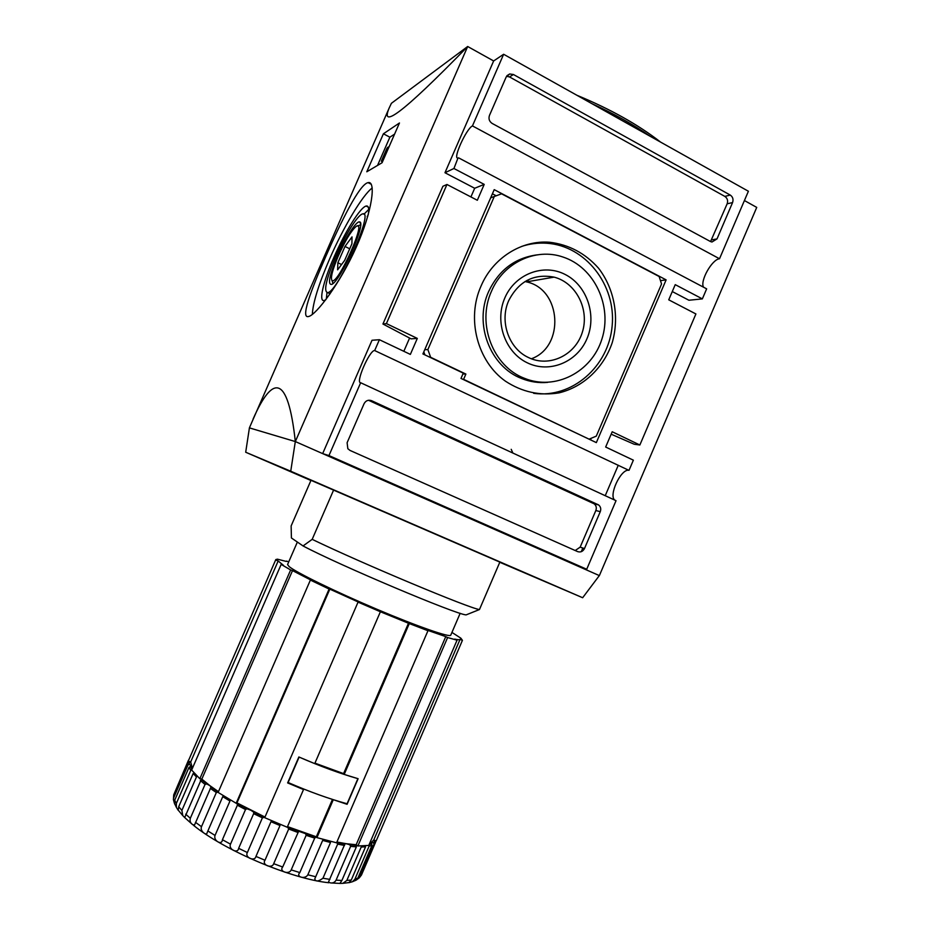 <?xml version="1.0" encoding="UTF-8"?>
<svg xmlns="http://www.w3.org/2000/svg" width="930" height="930" viewBox="0 0 930 930"><rect width="100%" height="100%" fill="white"/><g stroke="black" fill="none" stroke-linecap="round" stroke-linejoin="round"><path stroke-width="1.4" d="M325.57 256.971C310.585 291.137 300.262 319.106 308.667 316.491C316.154 314.851 339.938 283.766 356.283 247.136C372.686 210.587 376.104 180.269 368.036 182.64C359.48 184.21 341.043 221.468 325.57 256.971M372.233 187.965C362.409 195.184 343.286 227.431 329.604 258.935C318.653 284.336 312.899 302.831 312.341 314.41M368.21 214.83C369.268 208.46 368.594 205.53 366.164 206.042C360.375 207.076 344.798 232.175 333.905 257.366C323.198 281.627 318.362 302.32 324.291 300.471L325.733 299.809M327 292.683L326.314 299.03M368.699 209.459L363.921 214.272M367.803 216.237L367.176 216.283M335.66 256.715C326.058 279.593 323.396 291.567 327.662 292.625C337.985 292.136 374.964 208.739 362.549 213.947C357.748 214.795 344.774 235.662 335.66 256.715M337.474 256.052C329.301 275.699 327.43 285.126 331.859 284.348C340.822 280.593 367.001 221.573 359.526 221.933C356.329 220.747 345.216 238.115 337.474 256.052M332.859 283.627L332.626 282.325M357.655 226.048L360.596 224.746M481.054 286.045C466.221 318.874 477.45 361.514 505.478 381.207C522.125 392.088 539.981 395.982 559.046 392.867C583.436 386.95 603.593 367.838 612.173 342.821C619.601 317.374 614.509 288.986 598.571 268.247C585.249 253.251 568.916 244.578 549.549 242.242C521.416 240.033 492.877 258.04 481.054 286.045M533.646 393.309C571.927 398.691 608.79 366.513 612.161 325.802C616.183 285.15 585.516 245.578 546.631 243.23C538.156 242.684 529.833 243.741 521.672 246.415M537.308 254.832C515.104 257.761 498.875 270.002 488.634 291.555C473.707 324.035 490.273 366.757 521.602 378.487C530.007 381.858 538.656 383.16 547.549 382.404M491.482 291.253C476.532 323.768 493.109 366.548 524.45 378.301C555.175 391.007 591.736 372.093 601.919 339.055C612.626 306.202 594.456 267.177 562.917 257.017C535.715 247.496 503.316 262.713 491.482 291.253M508.733 300.588C499.282 321.292 508.803 348.518 528.345 357.469L528.577 357.585C549.246 367.699 575.24 355.307 582.285 332.394C589.736 309.632 576.193 282.732 554.094 277.14C533.89 273.408 518.766 281.22 508.733 300.588M531.356 358.782C565.022 346.809 561.639 289.23 526.496 281.871L525.055 281.523M527.229 362.781C505.048 352.272 494.33 321.722 504.839 297.914C515.011 273.955 543.573 263.132 565.289 274.536C587.167 285.603 597.072 315.63 586.888 338.892C577.007 362.305 549.258 373.651 527.229 362.781M589.422 439.018L596.293 436.135L661.544 283.987L659.138 276.512L501.561 193.824L494.295 196.486L427.87 349.564L430.648 357.294L465.884 374.069L463.605 379.335L588.516 438.902M462.884 379.312L463.605 379.335M462.896 374L465.884 374.069M429.997 357.306L430.648 357.294M424.743 349.692L427.87 349.564M423.813 351.831L424.905 354.888M490.656 197.834L494.295 196.486M590.515 439.844L591.189 438.274M496.213 195.788L492.412 193.8M460.989 378.417L596.339 442.61L666.124 279.872L494.214 189.639L422.906 353.935L463.268 373.139L460.989 378.417M660.474 280.639L666.124 279.872M710.567 241.579L727.144 203.821C728.167 200.671 727.4 198.195 724.842 196.404L509.524 76.934L506.559 76.272M710.381 241.486L711.973 242.009L717.018 238.894L732.573 202.554C733.596 199.369 732.828 196.869 730.259 195.068L513.453 74.516L509.71 73.97L506.164 77.039L489.459 115.425C488.366 118.808 489.273 121.481 492.179 123.446L710.381 241.486M575.217 550.525L580.169 547.131L595.839 510.524C596.793 507.803 596.246 505.571 594.189 503.827L368.489 400.26M350.005 450.422L577.611 551.595C580.587 552.548 582.866 551.537 584.47 548.584L600.269 511.674C601.233 508.931 600.675 506.687 598.606 504.932L371.628 400.702C368.327 399.575 365.816 400.574 364.083 403.69L347.111 442.703L347.832 448.713L350.005 450.422M333.638 489.994L305.738 478.055L310.969 480.38L291.137 525.938L291.416 537.97L303.052 545.945L312.178 539.354L333.638 489.994L302.924 476.834L499.852 562.115M529.054 281.43L527.019 280.395M512.883 453.05L511.209 449.318M703.533 287.207C699.767 281.151 711.973 259.354 719.518 258.761L472.452 125.91C466.221 128.793 452.329 159.669 457.99 158.03L453.921 168.493L484.216 184.384L477.323 200.264L446.958 184.477L442.901 186.279L382.939 324.012L411.095 338.846L417.314 338.404L386.403 323.594L382.939 324.012M611.161 434.182L634.225 444.249L639.863 444.993L695.907 313.956L668.74 299.82L675.238 284.65L702.359 298.89L706.649 288.846L458.56 157.833M360.654 382.742L328.964 455.572L586.714 569.253L616.032 500.689L360.654 382.742C355.283 383.183 369.164 350.889 374.511 350.482L628.715 470.255C620.67 468.894 608.162 496.155 614.963 500.201M639.863 444.993L612.207 431.752L605.663 447.028L633.365 460.176L629.04 470.289M386.403 323.594L446.958 184.477M719.518 258.761L748.394 191.243L503.63 54.266L472.452 125.91M582.657 597.734L599.327 575.589L295.31 441.552L290.741 471.219L582.657 597.734L499.782 562.278M389.321 107.682L391.414 103.3L467.674 46.5C400.098 115.983 380.196 128.735 389.321 107.682L249.391 427.881L295.333 441.564L249.414 427.881L245.694 452.236L310.922 480.496M290.741 471.219L245.694 452.236M253.053 419.139C272.269 375.476 287.765 372.744 295.333 441.564L599.327 575.589M599.373 575.6L756.729 207.402L744.419 200.543M503.63 54.266L493.644 60.962L467.674 46.5L295.333 441.564M672.285 291.555L688.898 300.239L702.359 298.89M581.262 551.699L582.831 548.026M605.232 495.702L618.276 465.221M417.314 338.404L410.363 354.4L379.394 339.717L372.023 340.264L322.663 453.608L575.531 565.08L586.714 569.253M493.644 60.962L444.97 172.736L474.684 188.267L470.917 196.939M409.595 338.055L403.829 351.308M383.125 160.367L381.405 161.39L381.579 160.588L386.88 148.475L389.263 146.301M377.813 164.796L389.879 137.187L394.587 134.118M383.404 133.792L399.458 122.981L382.079 162.738L366.792 171.783L383.404 133.792L389.879 137.187M337.613 269.84L337.857 262.748L344.983 246.462L352.005 236.894L351.924 243.765L344.635 260.423L337.613 269.84M341.554 264.55L337.857 262.748M349.715 248.798L344.983 246.462M338.404 255.715C332.533 269.584 330.394 277.838 331.987 280.476C337.648 286.056 368.466 216.539 355.83 226.699C350.901 231.245 345.1 240.917 338.404 255.715M379.394 339.717L374.709 350.459M328.964 455.572L322.663 453.608M484.216 184.384L474.684 188.267M453.921 168.493L444.97 172.736M591.887 103.648C613.951 113.716 633.388 124.597 650.221 136.303M576.902 95.267C610.371 109.089 638.259 124.69 660.567 142.092M174.236 802.625L173.422 799.649L173.84 797.475L188.046 764.844L189.488 764.448L191.255 765.983L188.999 767.413L174.701 800.242L174.666 804.043M192.394 768.343L190.685 761.937L187.814 762.484L173.701 794.894L173.422 799.649M173.84 794.569L188.488 760.159M374.069 844.01L359.247 877.897L361.445 875.049L375.511 842.371L373.814 839.895L371.233 842.58L373.407 842.731L374.069 844.01L375.511 842.371M359.247 877.897L356.934 879.548M355.283 880.605L357.887 878.048L371.988 845.277L371.233 842.58L369.675 843.336M371.988 845.277L369.071 846.242L354.876 879.222L352.447 881.733L349.064 882.663M348.855 882.64L351.284 880.013L365.56 846.812L361.2 847.044L346.832 880.443L342.868 883.326L339.903 883.419L341.891 880.478L356.353 846.893L356.167 844.742L346.379 843.731L349.854 844.8L350.633 846.346L356.353 846.893M350.633 846.346L336.09 880.129C334.881 882.256 333.079 883.186 330.673 882.942L328.43 882.175L344.891 843.963L346.379 843.731L336.904 842.01M336.718 842.441L337.66 844.126L322.954 878.234C318.281 881.628 315.561 881.849 314.782 878.885L330.522 842.499L322.652 840.418L307.83 874.793C305.214 879.687 295.473 877.013 299.832 872.573L314.712 838.093L316.467 836.849L287.498 826.619M306.133 835.326L291.206 869.899C289.102 875.037 278.733 871.55 282.697 867.004L298.67 831.257L305.61 833.687L306.133 835.326L314.712 838.093M287.417 826.817L288.695 829.014L273.699 863.691C272.095 869.097 261.493 864.923 264.992 860.25L280 825.538L270.979 821.702L255.959 856.414C254.82 862.063 244.381 857.367 247.368 852.531L262.4 817.83L264.911 817.238M253.657 813.669L238.638 848.323C237.929 854.228 228.059 849.16 230.512 844.149L245.508 809.553L247.031 808.786L250.879 810.274L253.716 812.146L253.657 813.669L262.4 817.83M303.029 788.768L303.517 789.558L287.231 827.247L264.713 817.679L358.05 602.129L358.724 602.221L329.836 589.155L236.918 803.02L237.382 805.217L222.41 839.72C222.072 845.87 213.109 840.639 215.039 835.431L229.966 801.021L222.747 796.661L223.142 795.813M222.747 796.661L207.123 832.699C207.041 836.303 199.555 831.234 201.496 826.689L216.33 792.534L218.294 792.069M218.457 791.674L209.994 785.722L211.005 787.106L194.475 825.143L192.452 824.48C190.325 822.934 189.627 820.853 190.336 818.261L205.042 784.432L206.716 783.92L209.994 785.722L201.833 779.096L199.834 778.736L290.648 569.951L292.508 570.613L201.833 779.096M201.473 779.026L184.698 817.563L182.78 815.61L181.896 810.414L196.451 776.957L193.173 773.481L178.7 806.729L178.246 810.344L176.398 807.391L176.363 803.415L190.755 770.365L188.999 767.413M358.05 602.129L380.393 611.754L314.735 763.623L298.867 756.974L287.637 782.921L303.517 789.558M346.599 803.613L347.088 804.311L358.12 778.712L344.193 774.423L409.281 623.565L380.393 611.754M408.561 623.054L343.589 773.621L344.193 774.423M343.589 773.621L314.945 763.135M332.58 799.451L347.088 804.311M312.178 539.354C362.781 563.778 470.406 608.778 479.462 609.534L499.887 562.034L501.375 562.708L499.863 562.092M479.462 609.534L466.104 614.893L479.334 609.603M375.592 841.848L375.976 840.964M190.685 761.937L278.175 560.988L283.557 565.405L281.162 564.417L191.65 770.063L199.834 778.736M264.98 817.052L237.08 802.962M286.289 561.441L277.407 559.163L275.803 559.581L188.279 761.077L190.243 761.786M278.175 560.988L275.826 560.023M236.918 803.02L236.162 803.276L218.131 792.43L310.376 580.088L312.236 580.75L292.508 570.613M236.162 803.276L329.104 589.039L329.836 589.155M332.452 799.416L316.374 836.686M333.079 800.184L316.921 837.616L316.467 836.849M316.921 837.616L336.555 842.801L427.963 630.726L426.103 629.784L445.761 636.62L356.167 844.742M356.481 844.975L357.899 845.975L447.609 637.55L445.761 636.62M357.899 845.975L368.768 845.428L457.06 640.177L454.677 639.108C457.955 639.828 459.746 639.91 460.071 639.34L373.814 839.895M374.232 840.104L376.115 841.034L462.408 640.386L460.071 639.34M451.957 632.423L460.873 638.189L462.431 640.34L376.115 841.034M297.368 542.039L287.568 564.545L289.114 566.568C296.24 572.52 335.3 591.643 376.603 609.138C417.93 626.657 450.225 637.806 450.759 635.167L460.164 613.3M288.765 561.801L286.44 561.115M281.162 564.417L290.648 569.951M310.376 580.088L329.104 589.039M409.281 623.565L427.963 630.726M447.609 637.55L457.06 640.177M275.803 559.581L188.279 761.077M211.005 787.106L217.992 791.953M303.052 545.945C339.031 565.103 456.421 614.649 466.104 614.893M288.126 782.525L299.123 757.09C320.385 766.32 339.973 773.504 357.899 778.654L347.076 803.753C329.034 798.835 309.388 791.756 288.126 782.525L287.94 782.223M711.706 239.882L717.018 238.894M509.524 76.934L513.453 74.516M724.842 196.404L730.259 195.068M727.144 203.821L732.573 202.554M368.85 400.412L371.628 400.702M593.387 503.363L597.792 504.455M595.839 510.524L600.269 511.674M580.169 547.131L584.47 548.584M382.207 160.913L381.579 160.588M388.566 147.905L387.543 147.382M388.054 149.079L386.88 148.475M173.701 794.894L173.84 797.475M360.073 876.572L361.596 874.712M354.876 879.222L357.887 878.048M346.832 880.443L351.284 880.013M336.09 880.129L341.891 880.478M322.954 878.234L329.929 879.396M307.83 874.793L315.758 876.746M291.206 869.899L299.832 872.573M273.699 863.691L282.697 867.004M255.959 856.414L264.992 860.25M238.638 848.323L247.368 852.531M222.41 839.72L230.512 844.149M207.855 830.955L215.039 835.431M195.486 822.329L201.496 826.689M185.675 814.169L190.336 818.261M178.7 806.729L181.896 810.414M174.701 800.242L176.363 803.415M373.407 842.731L375.057 840.848M369.105 844.661L371.686 843.754M349.854 844.8L356.434 845.44M336.916 842.534L344.867 844.056M337.66 844.126L344.553 845.451M305.61 833.687L315.491 836.872M288.335 827.386L298.67 831.257M288.695 829.014L297.658 832.373M253.716 812.146L263.783 816.947M237.662 803.787L247.031 808.786M237.382 805.217L245.508 809.553M210.261 788.338L216.33 792.534M201.252 779.421L206.716 783.92M200.31 780.526L205.042 784.432M190.266 766.553L191.929 769.412M189.197 761.74L189.488 764.448M187.814 762.484L188.046 764.844M368.036 182.64L371.256 184.28M366.164 206.042L368.257 207.099M327.662 292.625L330.103 293.799M360.515 223.433L359.526 221.933M546.631 243.23L549.549 242.242M524.45 378.301L521.602 378.487M554.094 277.14L526.496 281.871M509.71 73.97L507.024 75.632M598.606 504.932L594.189 503.827M374.511 350.482L628.715 470.255M331.987 280.476L333.021 283.487M176.398 807.391L174.259 802.904M356.562 879.919L352.447 881.733M349.227 882.57L342.868 883.326M339.903 883.419L330.673 882.942M328.848 882.744C291.288 878.943 223.956 850.322 193.301 825.154M192.452 824.48L184.698 817.563M182.78 815.61L178.2 810.111"/></g></svg>
